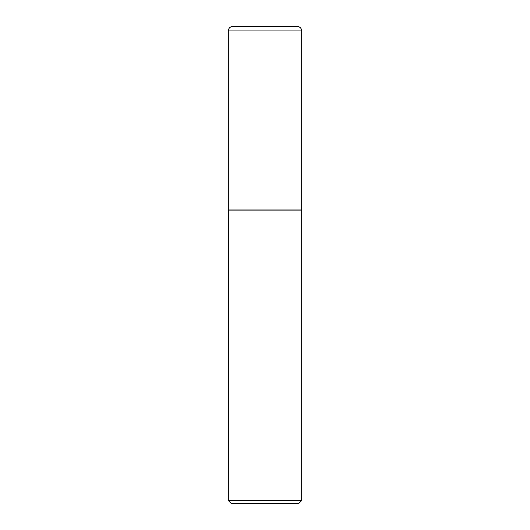 <?xml version="1.0" encoding="UTF-8"?>
<svg xmlns="http://www.w3.org/2000/svg" width="530" height="530" viewBox="0 0 530 530"><rect width="100%" height="100%" fill="white"/><g stroke="black" fill="none" stroke-linecap="round" stroke-linejoin="round"><path stroke-width="0.79" d="M301.689 30.906A4.406 4.406 0 0 0 297.25 26.5L232.749 26.5A4.406 4.406 0 0 0 228.311 30.906L228.311 209.959L301.689 209.959L301.689 30.906L228.311 30.906M228.456 209.959L228.311 500.565L301.689 500.565L301.689 210.105L228.311 210.105M301.689 500.565L298.754 503.5L231.246 503.5L228.311 500.565M297.29 26.5L232.71 26.5"/></g></svg>
